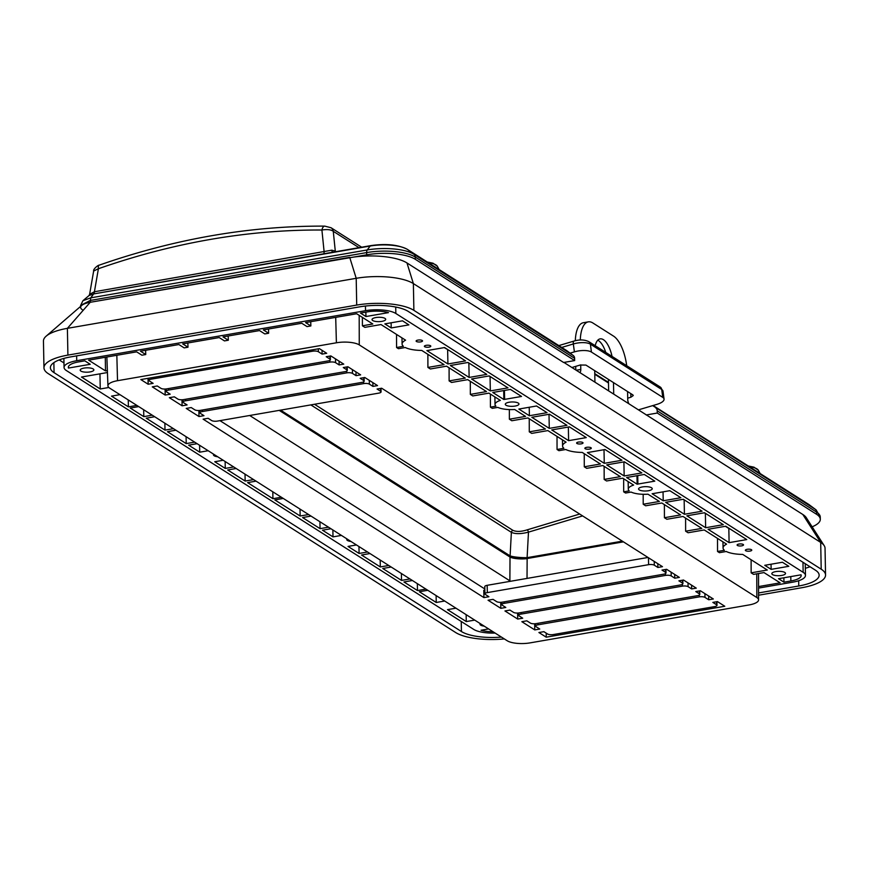 <?xml version="1.0" encoding="UTF-8"?>
<svg xmlns="http://www.w3.org/2000/svg" width="869" height="869" viewBox="0 0 869 869"><rect width="100%" height="100%" fill="white"/><g stroke="black" fill="none" stroke-linecap="round" stroke-linejoin="round"><path stroke-width="1.3" d="M638.53 409.831L656.975 404.346A12.829 4.671 172.4 0 0 664.057 399.088A12.829 4.671 172.4 0 0 662.765 397.372L591.431 352.054A12.829 4.671 172.4 0 0 574.387 351.869L573.334 343.972L561.7 347.437M566.479 350.489A4.28 3.65 122.4 0 1 566.697 350.609A4.28 3.65 122.4 0 1 566.892 350.75L407.528 249.479L413.905 254.259L573.268 355.53L570.086 353.14L574.387 351.869M571.921 367.511L580.199 365.023L585.912 365.078L632.838 394.895L633.273 395.525L630.883 397.22L627.7 398.176M806.334 517.728A42.744 13.632 178.9 0 0 802.837 514.502L563.927 362.427M812.135 526.81A36.335 11.59 178.9 0 0 820.303 519.271A36.335 11.59 178.9 0 0 816.61 514.318L657.246 413.047L646.199 414.969M353.607 257.083L366.696 254.813A36.335 11.59 178.9 0 1 415.295 259.299L574.659 360.57L563.612 362.482L406.974 262.949A42.744 13.632 -1.1 0 0 353.607 257.083L90.213 302.293A17.098 5.453 178.9 0 0 80.632 307.398A17.098 5.453 178.9 0 0 82.37 309.733M366.696 254.813L366.653 252.586L90.18 300.468L80.611 305.453L80.611 306.388M330.959 252.531L93.646 293.928L90.745 297.85L367.229 249.957L370.172 246.025L93.635 293.928L89.018 295.558L89.626 294.319L94.417 291.745A4.28 1.76 -99.8 0 1 93.852 293.896M582.621 515.914L528.482 532.132C521.02 534.066 515.317 534.131 511.374 532.339A2.14 1.825 122.4 0 1 512.916 530.351C516.447 531.915 521.215 531.741 527.211 529.84L579.666 514.046M359.016 247.665L333.272 231.306A6.409 5.475 -57.6 0 0 331.056 227.743L324.767 226.125C250.011 225.744 174.788 238.769 99.088 265.197C98.24 264.936 92.842 269.281 93.667 271.041M652.673 405.627L815.22 509.288L808.843 504.498L653.075 405.508M820.303 519.271L820.26 517.044A36.335 11.59 178.9 0 0 816.567 512.091L657.203 410.82L657.246 413.047M657.203 410.82A4.28 3.65 -57.6 0 0 655.856 408.017M280.578 410.135L510.103 555.878A12.829 1.966 -176.9 0 0 527.103 557.659L528.482 532.132A2.14 0.793 70.7 0 0 527.211 529.84M566.892 350.75L570.086 353.14M574.659 360.57L574.615 358.332L415.252 257.061A36.335 11.59 178.9 0 0 366.653 252.586A4.28 1.76 80.2 0 1 367.229 249.957A34.901 11.134 -1.1 0 1 413.905 254.259A4.28 3.65 122.4 0 1 415.252 257.061L415.295 259.299M573.268 355.53A4.28 3.65 122.4 0 1 574.615 358.332M89.605 294.406L93.656 271.041L98.403 268.727A6.409 2.118 -109.3 0 1 99.066 265.208M323.572 254.096A4.28 1.76 -99.8 0 0 324.137 251.956L321.91 230.013C247.926 229.622 173.431 242.527 98.403 268.727L94.417 291.745L331.806 250.185L335.293 251.141A4.28 3.65 -57.6 0 0 335.434 251.749M336.075 251.641L335.293 251.141L333.272 231.306C331.024 229.612 327.233 229.177 321.91 230.013A6.409 3.063 -89.6 0 1 324.724 226.125M80.611 305.486L82.924 300.707L90.745 297.85L90.213 302.293A17.098 5.453 178.9 0 0 81.729 305.421L46.187 336.14A42.69 13.622 -1.1 0 1 67.391 328.341L90.213 302.293L349.707 257.354L356.203 278.308L67.391 328.341L67.901 355.106A42.69 13.622 178.9 0 0 43.961 367.837A42.69 13.622 178.9 0 0 48.295 373.659L455.671 632.534A42.69 13.622 178.9 0 0 504.335 638.921M93.646 293.928L94.276 291.778M331.806 250.185A4.28 1.988 -80.9 0 0 332.664 252.238M802.837 514.502L820.694 542.43L413.372 283.587L406.974 262.949M412.406 580.503L403.955 581.969L417.468 590.551L417.337 583.642M729.102 542.647L746.764 539.584L725.734 526.223L708.072 529.286L729.102 542.647L728.83 528.471L725.398 526.288M705.704 513.503L704.183 512.808M758.561 586.575L780.134 582.838L763.981 572.584L753.586 574.376L751.142 572.834L767.305 570.031L742.713 554.411A21.377 6.822 -1.1 0 1 726.267 551.489L719.423 552.673L717.544 551.478L724.398 550.294A21.377 6.822 -1.1 0 1 723.062 547.991A21.377 6.822 -1.1 0 1 726.571 544.146L704.238 529.949L688.074 532.751L685.63 531.198L685.598 518.109M401.38 573.497L401.511 580.416L409.962 578.95M391.191 567.022L382.74 568.489L401.511 580.416M705.639 527.733L723.301 524.68L704.531 512.753L686.868 515.806L705.639 527.733L705.367 513.557M684.5 500.023L682.969 499.327M685.63 531.198L701.794 528.406L683.023 516.468L666.86 519.271L664.427 517.718L664.383 504.628M380.177 560.027L380.307 566.936L388.747 565.469M369.977 553.542L361.537 555.009L380.307 566.936M684.424 514.263L702.087 511.2L683.316 499.273L665.654 502.325L684.424 514.263L684.153 500.077M664.427 517.718L680.59 514.926L661.82 502.999L645.656 505.791L643.212 504.248L643.179 494.287M330.937 528.732L322.486 530.199L333.001 536.879L332.87 529.96M637.129 484.207A17.098 5.453 178.9 0 1 637.889 484.066L654.791 481.144L644.277 474.463L626.614 477.515L637.129 484.207L636.966 475.723M643.212 504.248L659.375 501.446L647.959 494.189A17.098 5.453 178.9 0 1 631.1 492.071L625.571 493.027L623.692 491.843L629.221 490.876A17.098 5.453 178.9 0 1 628.298 489.171A17.098 5.453 178.9 0 1 633.631 485.087L622.769 478.189L606.605 480.981L604.172 479.438L604.129 466.338M319.922 521.737L320.053 528.645L328.493 527.19M311.037 516.088L302.597 517.555L320.053 528.645M624.17 475.973L641.833 472.91L624.376 461.819L606.714 464.872L624.17 475.973L623.899 461.895M604.172 479.438L620.336 476.636L602.88 465.545L586.716 468.337L584.272 466.794L584.24 453.694M256.04 481.144L247.6 482.61L272.931 498.708L272.801 491.8M568.608 440.659L586.271 437.607L569.38 426.864L551.717 429.927L568.608 440.659L568.348 427.048M584.272 466.794L600.436 463.992L582.23 452.423A21.377 6.822 178.9 0 1 565.784 449.501L558.93 450.685L557.051 449.49L563.905 448.306A21.377 6.822 178.9 0 1 562.58 446.003A21.377 6.822 178.9 0 1 566.077 442.158L547.872 430.589L531.709 433.392L529.275 431.839L529.243 418.749M245.025 474.137L245.156 481.057L253.596 479.59M236.14 468.5L227.7 469.966L245.156 481.057M549.273 428.374L566.936 425.321L549.48 414.22L531.817 417.283L549.273 428.374L549.002 414.307M529.275 431.839L545.439 429.036L527.983 417.946L511.819 420.748L509.375 419.195L509.353 409.581M197.1 443.69L188.66 445.156L199.729 452.184L199.598 445.276M504.444 390.453L504.617 399.382L521.519 396.449L510.44 389.41L492.777 392.473L503.857 399.512L503.694 390.583M490.409 376.679L488.889 375.995M509.375 419.195L525.539 416.392L514.687 409.495A17.098 5.453 178.9 0 1 497.828 407.387L492.299 408.343L490.42 407.148L495.949 406.192A17.098 5.453 178.9 0 1 495.026 404.476A17.098 5.453 178.9 0 1 500.359 400.392L488.932 393.136L472.769 395.938L470.335 394.385L470.303 381.295M186.085 436.683L186.216 443.603L194.656 442.136M175.886 430.209L167.445 431.676L186.216 443.603M490.333 390.92L507.996 387.867L489.225 375.929L471.563 378.993L490.333 390.92L490.062 376.744M469.195 363.209L467.674 362.514M470.335 394.385L486.499 391.582L467.728 379.655L451.565 382.458L449.121 380.904L449.088 367.815M164.871 423.203L165.001 430.122L173.452 428.656M154.682 416.729L146.231 418.195L165.001 430.122M447.991 349.729L444.211 347.6M469.13 377.439L486.792 374.387L468.022 362.46L450.359 365.512L469.13 377.439L468.858 363.264M449.121 380.904L465.284 378.113L446.514 366.175L430.351 368.977L427.906 367.424L427.874 354.335M483.924 597.6L488.921 596.731L485.358 594.461A4.28 1.369 -1.1 0 1 484.924 593.885A4.28 1.369 -1.1 0 1 487.313 592.604L648.589 564.676A4.28 1.369 -1.1 0 1 654.314 565.198L657.876 567.468L662.482 566.664L381.676 388.226L377.07 389.019L380.633 391.289A4.28 1.369 -1.1 0 1 381.067 391.876A4.28 1.369 -1.1 0 1 378.667 393.146L217.391 421.085A4.28 1.369 -1.1 0 1 211.678 420.553L208.115 418.293L203.118 419.151L483.924 597.6L483.783 590.301L484.848 590.127M322.095 354.096L326.701 353.292L319.379 348.632L140.821 379.568L148.154 384.228L153.14 383.359L149.414 380.991A4.28 1.369 -1.1 0 1 148.979 380.405A4.28 1.369 -1.1 0 1 151.38 379.134L312.655 351.195A4.28 1.369 -1.1 0 1 318.38 351.728L322.095 354.096L322.03 350.316M339.149 364.926L343.755 364.133L330.839 355.921L326.223 356.714L329.948 359.082A4.28 1.369 -1.1 0 1 330.383 359.668A4.28 1.369 -1.1 0 1 327.993 360.939L166.707 388.877A4.28 1.369 -1.1 0 1 160.993 388.345L157.267 385.977L152.281 386.846L165.197 395.058L170.194 394.189L166.631 391.93A4.28 1.369 -1.1 0 1 166.196 391.343A4.28 1.369 -1.1 0 1 168.586 390.072L329.862 362.134A4.28 1.369 -1.1 0 1 335.586 362.666L339.149 364.926L339.073 361.156M169.336 397.687L182.099 405.79L187.085 404.932L183.522 402.662A4.28 1.369 -1.1 0 1 183.087 402.075A4.28 1.369 -1.1 0 1 185.488 400.805L346.764 372.866A4.28 1.369 -1.1 0 1 352.477 373.398L356.04 375.658L360.646 374.865L347.882 366.751L343.277 367.554L346.84 369.814A4.28 1.369 -1.1 0 1 347.274 370.4A4.28 1.369 -1.1 0 1 344.884 371.671L183.609 399.61A4.28 1.369 -1.1 0 1 177.884 399.088L174.321 396.818L169.336 397.687M191.213 407.55L186.227 408.419L198.99 416.533L203.976 415.664L200.413 413.394A4.28 1.369 -1.1 0 1 199.979 412.818A4.28 1.369 -1.1 0 1 202.379 411.537L363.655 383.609A4.28 1.369 -1.1 0 1 369.368 384.131L372.931 386.401L377.548 385.597L364.784 377.494L360.168 378.287L363.742 380.557A4.28 1.369 -1.1 0 1 364.176 381.133A4.28 1.369 -1.1 0 1 361.776 382.414L200.5 410.342A4.28 1.369 -1.1 0 1 194.786 409.82L191.213 407.55M109.668 388.128L507.235 640.768A17.098 5.453 178.9 0 0 530.101 642.875L748.98 604.965A17.098 5.453 178.9 0 0 758.572 599.892A17.098 5.453 178.9 0 0 756.834 597.535L359.266 344.895A17.098 5.453 178.9 0 0 336.401 342.788L117.521 380.698A17.098 5.453 178.9 0 0 107.941 385.836A17.098 5.453 178.9 0 0 109.668 388.128M717.446 601.598L712.841 602.391L716.567 604.759A4.28 1.369 -1.1 0 1 717.001 605.345A4.28 1.369 -1.1 0 1 714.6 606.616L553.325 634.555A4.28 1.369 -1.1 0 1 547.611 634.022L543.885 631.665L538.899 632.523L546.221 637.183L724.779 606.258L717.446 601.598M700.403 590.768L695.797 591.561L699.36 593.831A4.28 1.369 -1.1 0 1 699.795 594.407A4.28 1.369 -1.1 0 1 697.394 595.689L536.119 623.616A4.28 1.369 -1.1 0 1 530.405 623.095L526.831 620.824L521.845 621.693L534.761 629.906L539.758 629.037L536.032 626.668A4.28 1.369 -1.1 0 1 535.597 626.093A4.28 1.369 -1.1 0 1 537.998 624.811L699.273 596.873A4.28 1.369 -1.1 0 1 704.987 597.405L708.713 599.773L713.319 598.969L700.403 590.768M504.954 610.961L517.718 619.065L522.703 618.207L519.141 615.936A4.28 1.369 -1.1 0 1 518.706 615.35A4.28 1.369 -1.1 0 1 521.107 614.079L682.382 586.14A4.28 1.369 -1.1 0 1 688.096 586.673L691.659 588.932L696.275 588.139L683.512 580.025L678.895 580.829L682.469 583.088A4.28 1.369 -1.1 0 1 682.904 583.675A4.28 1.369 -1.1 0 1 680.503 584.946L519.227 612.884A4.28 1.369 -1.1 0 1 513.514 612.363L509.94 610.092L504.954 610.961M500.826 608.333L505.812 607.464L502.249 605.204A4.28 1.369 -1.1 0 1 501.815 604.618A4.28 1.369 -1.1 0 1 504.205 603.347L665.491 575.408A4.28 1.369 -1.1 0 1 671.205 575.93L674.768 578.2L679.373 577.407L666.61 569.293L662.004 570.086L665.567 572.356A4.28 1.369 -1.1 0 1 666.002 572.943A4.28 1.369 -1.1 0 1 663.612 574.213L502.336 602.152A4.28 1.369 -1.1 0 1 496.612 601.62L493.049 599.36L488.052 600.218L500.826 608.333L500.707 602.315M623.66 478.743L623.692 491.843M557.018 436.401L557.051 449.49M490.388 394.059L490.42 407.148M427.906 367.424L444.07 364.632L421.737 350.435A21.377 6.822 -1.1 0 1 405.291 347.513L398.436 348.697L396.568 347.513L396.525 334.413M396.568 347.513L403.412 346.318A21.377 6.822 -1.1 0 1 402.086 344.015A21.377 6.822 -1.1 0 1 405.595 340.181L381.002 324.55L364.839 327.352L362.406 325.799L362.384 317.37M751.109 559.734L751.142 572.834M717.512 538.389L717.544 551.478M219.944 420.639L484.826 588.965M510.559 581.263L249.675 415.491M810.017 566.74A36.335 11.59 -1.1 0 1 805.324 568.272M63.969 362.949L59.201 359.929M758.561 592.951L798.763 585.988A36.335 11.59 178.9 0 0 819.141 575.148A36.335 11.59 178.9 0 0 815.448 570.194L408.126 311.352A36.335 11.59 178.9 0 0 359.527 306.866L70.715 356.898A36.281 11.569 178.9 0 0 50.38 367.717A36.281 11.569 178.9 0 0 54.063 372.66L461.439 631.535A36.281 11.569 178.9 0 0 501.446 637.086M495.124 633.066A22.594 7.213 -1.1 0 1 473.724 629.406L66.348 370.531A22.594 7.213 -1.1 0 1 64.056 367.457A22.594 7.213 -1.1 0 1 76.722 360.711L365.534 310.689A22.659 7.224 -1.1 0 1 395.84 313.481L803.162 572.323A22.659 7.224 -1.1 0 1 805.465 575.408A22.659 7.224 -1.1 0 1 792.756 582.165L758.561 588.096M758.561 595.222L801.576 587.77A42.744 13.632 -1.1 0 0 825.55 575.028A42.744 13.632 -1.1 0 0 821.205 569.195L413.883 310.352L413.372 283.587A42.744 13.632 178.9 0 0 356.203 278.308L356.714 305.084A42.744 13.632 -1.1 0 1 413.883 310.352M356.714 305.084L67.901 355.106M356.464 544.961L348.024 546.416L359.093 553.455L367.544 552M341.452 535.413L333.001 536.879M283.261 498.437L274.81 499.903L300.153 516.001L308.604 514.546M281.382 497.242L272.931 498.708M223.192 460.266L214.752 461.732L225.256 468.413L233.707 466.946M208.18 450.729L199.729 452.184M138.725 406.594L130.274 408.05L143.798 416.642L152.238 415.176M119.955 394.667L111.504 396.123L128.406 406.866L136.846 405.399M107.441 372.54L81.48 377.037L100.25 388.975L108.821 387.487M362.406 325.799L372.801 323.996L356.659 313.742L305.595 322.584L310.863 325.94L307.029 326.603L301.749 323.257L263.35 329.905L268.63 333.251L264.784 333.924L259.516 330.568L223.029 336.89L228.308 340.235L224.463 340.898L219.194 337.552L182.718 343.874L187.986 347.22L184.152 347.882L178.873 344.537L140.474 351.185L145.753 354.541L141.908 355.204L136.639 351.847L88.638 360.168L105.529 370.9L107.365 370.585M455.953 608.181L447.502 609.636L466.273 621.563L474.724 620.108M427.798 590.279L419.347 591.746L436.238 602.478L444.689 601.022M417.468 590.551L425.919 589.095M680.872 497.72L669.803 490.681L652.912 493.614A17.098 5.453 178.9 0 1 652.13 493.733L663.21 500.783L680.872 497.72M621.932 460.266L605.041 449.534L587.379 452.586L604.27 463.329L621.932 460.266M547.046 412.677L536.531 405.997L519.64 408.919A17.098 5.453 178.9 0 1 518.858 409.049L529.384 415.73L547.046 412.677M504.617 399.382A17.098 5.453 178.9 0 0 503.857 399.512M465.578 360.907L444.559 347.546L426.896 350.609L447.915 363.97L465.578 360.907M581.231 443.863A3.204 1.021 178.9 0 0 582.849 443.255A3.204 1.021 178.9 0 0 583.023 442.908A3.204 1.021 178.9 0 0 579.797 441.952A3.204 1.021 178.9 0 0 576.614 443.027A3.204 1.021 178.9 0 0 581.231 443.863M420.737 341.875A3.204 1.021 178.9 0 0 422.53 340.92A3.204 1.021 178.9 0 0 419.303 339.964A3.204 1.021 178.9 0 0 416.121 341.05A3.204 1.021 178.9 0 0 418.293 341.973A3.204 1.021 178.9 0 0 420.737 341.875M426.179 345.341A3.204 1.021 -1.1 0 1 430.796 346.177A3.204 1.021 -1.1 0 1 427.602 347.252A3.204 1.021 -1.1 0 1 424.376 346.296A3.204 1.021 -1.1 0 1 426.179 345.341M381.86 321.367A6.843 2.183 -1.1 0 1 372.019 319.586A6.843 2.183 -1.1 0 1 378.808 317.283A6.843 2.183 -1.1 0 1 385.695 319.325A6.843 2.183 -1.1 0 1 381.86 321.367M68.466 368.065L90.235 364.296L84.793 360.831L78.601 361.906A18.325 5.844 178.9 0 0 68.325 367.37A18.325 5.844 178.9 0 0 68.466 368.065L68.445 366.675M90.028 371.921A6.843 2.183 178.9 0 0 93.863 369.879A6.843 2.183 178.9 0 0 86.976 367.826A6.843 2.183 178.9 0 0 80.187 370.14A6.843 2.183 178.9 0 0 90.028 371.921M365.947 316.533L388.465 312.634A18.379 5.866 178.9 0 0 367.413 311.873L360.505 313.079L365.947 316.533L365.86 312.145M509.125 402.238A6.843 2.183 178.9 0 0 505.291 404.281A6.843 2.183 178.9 0 0 512.167 406.334A6.843 2.183 178.9 0 0 518.967 404.02A6.843 2.183 178.9 0 0 509.125 402.238M213.698 454.237A6.843 2.183 178.9 0 0 213.459 454.835A6.843 2.183 178.9 0 0 217.674 456.757M391.224 327.939L384.848 323.887L402.51 320.824L408.886 324.887L391.224 327.939L391.126 322.801M586.673 447.329A3.204 1.021 178.9 0 0 584.87 448.285A3.204 1.021 178.9 0 0 588.096 449.24A3.204 1.021 178.9 0 0 591.278 448.154A3.204 1.021 178.9 0 0 589.106 447.231A3.204 1.021 178.9 0 0 586.673 447.329M747.155 549.306A3.204 1.021 178.9 0 0 745.537 549.925A3.204 1.021 178.9 0 0 745.363 550.262A3.204 1.021 178.9 0 0 748.589 551.228A3.204 1.021 178.9 0 0 751.772 550.142A3.204 1.021 178.9 0 0 747.155 549.306M741.713 545.851A3.204 1.021 -1.1 0 1 737.097 545.015A3.204 1.021 -1.1 0 1 740.29 543.929A3.204 1.021 -1.1 0 1 743.516 544.896A3.204 1.021 -1.1 0 1 741.713 545.851M775.669 571.617A6.843 2.183 -1.1 0 1 785.511 573.399A6.843 2.183 -1.1 0 1 778.711 575.712A6.843 2.183 -1.1 0 1 771.835 573.659A6.843 2.183 -1.1 0 1 775.669 571.617M488.606 628.928L481.046 630.242A18.325 5.844 178.9 0 0 493.038 631.741M480.242 623.616A6.843 2.183 178.9 0 0 480.003 624.214A6.843 2.183 178.9 0 0 484.218 626.136M801.044 574.811L778.526 578.711L783.968 582.176L790.877 580.97A18.379 5.866 178.9 0 0 801.185 575.495A18.379 5.866 178.9 0 0 801.044 574.811M648.404 490.746A6.843 2.183 178.9 0 0 652.239 488.704A6.843 2.183 178.9 0 0 645.352 486.662A6.843 2.183 178.9 0 0 638.563 488.965A6.843 2.183 178.9 0 0 648.404 490.746M346.97 538.921A6.843 2.183 178.9 0 0 346.731 539.519A6.843 2.183 178.9 0 0 350.946 541.452M788.813 566.306L771.151 569.369L764.763 565.306L782.426 562.254L788.813 566.306M517.598 613.047L517.718 619.065M534.652 623.779L534.761 629.906M546.221 637.183L546.232 633.153M148.154 384.228L148.034 378.319M165.197 395.058L165.088 389.04M182.099 405.79L181.979 399.773M198.99 416.533L198.871 410.516M529.384 415.73L529.221 407.257M447.915 363.97L447.644 349.783M225.125 461.493L225.256 468.413M143.657 409.733L143.798 416.642M128.264 399.946L128.406 406.866M99.957 373.844L100.25 388.975M105.268 357.289L105.529 370.9M145.753 354.541L145.634 350.294M187.986 347.22L187.867 342.973M228.308 340.235L228.189 335.999M268.63 333.251L268.51 329.014M310.863 325.94L310.744 321.693M43.961 367.837L43.45 341.072A42.69 13.622 -1.1 0 1 46.187 336.14M372.931 386.401L372.866 382.621M356.04 375.658L355.975 371.889M771.042 564.22L771.151 569.369M604.27 463.329L604.009 449.707M663.21 500.783L663.047 491.854M300.022 509.093L300.153 516.001M783.968 582.176L783.881 577.787M358.962 546.547L359.093 553.455M436.238 602.478L436.108 595.569M466.273 621.563L466.142 614.655M825.55 575.028L825.039 548.263A42.744 13.632 178.9 0 0 824.192 545.656A42.744 13.632 178.9 0 0 820.694 542.43L821.205 569.195M708.637 596.004L708.713 599.773M691.594 585.163L691.659 588.932M647.992 557.464L487.172 585.315A4.28 1.369 178.9 0 0 484.783 586.586L484.924 593.885M657.8 563.699L657.876 567.468M674.692 574.431L674.768 578.2M594.722 370.672L594.939 382.132M612.048 356.409A21.377 8.788 80.2 0 0 600.131 338.867A21.377 8.788 80.2 0 0 595.178 345.688M613.71 394.07L613.492 382.599M628.939 403.748A4.28 1.76 -99.8 0 1 627.722 399.273L627.57 391.55M626.69 365.708A29.926 12.296 80.2 0 0 613.525 336.107L592.875 322.986A29.926 12.296 80.2 0 0 588.313 321.856A29.926 12.296 80.2 0 0 580.296 340.018M580.698 364.882L580.785 369.455A4.28 1.76 -99.8 0 1 579.71 372.464M575.723 366.349L575.789 369.966M605.758 352.412A21.377 8.788 80.2 0 0 597.796 340.192M575.311 340.713A29.926 12.296 -99.8 0 1 583.327 322.725L588.313 321.856M608.637 390.844L608.419 379.384M330.622 252.586L370.748 245.634A4.28 1.76 80.2 0 0 370.172 246.025A27.927 8.907 178.9 0 1 407.528 249.479A4.28 3.65 122.4 0 0 407.333 249.338A4.28 3.65 122.4 0 0 406.985 249.142M509.875 580.829L510.016 557.051L279.199 410.374M314.491 404.259L512.916 530.351M623.431 541.854L527.157 558.528A12.829 2.748 -175.1 0 1 510.103 555.878L511.374 532.339L310.83 404.9M662.765 397.372L661.711 389.486L590.388 344.157L591.431 352.054M622.345 541.159L527.103 557.659A12.829 5.268 -99.8 0 1 527.157 558.528L527.146 558.637A12.829 2.748 -175.1 0 1 510.092 555.986A12.829 10.949 -57.6 0 0 510.016 557.051A12.829 3.226 0.3 0 0 527.146 558.637L527.027 578.417M664.057 399.088L663.014 391.191A12.829 4.671 172.4 0 0 661.711 389.486A4.28 3.65 -57.6 0 0 660.201 387.009L588.867 341.68A4.28 3.65 122.4 0 1 590.388 344.157A12.829 4.671 172.4 0 0 573.334 343.972A4.28 1.586 73.4 0 1 573.996 341.072L558.8 345.59M809.539 504.976A27.927 8.907 178.9 0 0 808.843 504.498A4.28 3.65 -57.6 0 0 808.648 504.357L816.089 509.875A34.901 11.134 -1.1 0 0 815.22 509.288A4.28 3.65 -57.6 0 1 816.567 512.091L816.61 514.318M760.158 473.551L758.289 470.205A15.555 4.964 178.9 0 0 749.382 466.696M653.086 405.508L808.648 504.357A4.28 3.65 -57.6 0 0 808.442 504.237M439.182 269.575L437.303 266.229A15.555 4.964 178.9 0 0 428.406 262.731M608.485 382.979L594.787 374.278M630.883 397.22L630.807 393.603M359.19 315.349L359.266 344.895M756.834 597.535L756.769 573.833M461.439 631.535L461.243 621.476M53.867 362.634L54.063 372.66M803.162 572.323L802.967 562.265M395.71 307.029L395.84 313.481M318.38 351.728L318.315 348.817M312.655 351.195L312.634 349.805M151.38 379.134L151.358 377.743M335.586 362.666L335.51 358.886M329.862 362.134L329.829 360.353M168.586 390.072L168.564 388.552M329.948 359.082L329.894 356.084M346.84 369.814L346.785 366.946M335.706 317.37L336.401 342.788M116.837 355.28L117.521 380.698M76.635 355.866L76.722 360.711M365.447 306.04L365.534 310.689M369.368 384.131L369.292 380.361M363.655 383.609L363.622 381.828M202.379 411.537L202.347 410.027M380.633 391.289L380.579 388.41M352.477 373.398L352.401 369.629M346.764 372.866L346.72 371.096M185.488 400.805L185.455 399.295M363.742 380.557L363.687 377.678M790.877 580.97L790.801 576.592M716.512 601.761L716.567 604.759M699.306 590.953L699.36 593.831M537.965 623.301L537.998 624.811M699.241 595.102L699.273 596.873M704.922 593.636L704.987 597.405M521.074 612.569L521.107 614.079M682.35 584.359L682.382 586.14M688.02 582.893L688.096 586.673M798.763 585.988L798.665 580.731M637.889 484.066L637.727 475.593M665.513 569.477L665.567 572.356M487.172 585.315L487.313 592.604M648.459 557.757L648.589 564.676M654.238 561.428L654.314 565.198M682.415 580.22L682.469 583.088M504.183 601.826L504.205 603.347M665.448 573.627L665.491 575.408M671.129 572.16L671.205 575.93M576.223 370.248L580.785 369.455M361.678 247.209L331.024 227.732M660.201 387.009L663.014 391.191M816.089 509.875L820.26 517.044M82.924 300.707L89.018 295.558M573.996 341.072C579.612 339.41 584.576 339.616 588.867 341.68M370.748 245.634C385.836 243.418 398.035 244.656 407.333 249.338L566.697 350.609M437.303 266.229L433.034 263.22L427.266 262.003M758.289 470.205L754.02 467.196L748.252 465.98M594.776 373.681L608.474 382.382M401.967 337.878L402.086 344.015M495.026 404.476L494.885 396.916M148.979 380.405L148.947 378.156M166.196 391.343L166.142 388.954M330.383 359.668L330.318 356.008M347.274 370.4L347.209 366.87M107.941 385.836L106.854 357.007M63.882 358.397L64.056 367.457M199.979 412.818L199.935 410.429M381.067 391.876L381.002 388.345M183.087 402.075L183.044 399.697M364.176 381.133L364.1 377.602M562.58 446.003L562.46 439.855M722.954 541.843L723.062 547.991M628.298 489.171L628.157 481.611M806.052 517.305L824.192 545.656M717.001 605.345L716.936 601.685M699.795 594.407L699.73 590.877M535.597 626.093L535.554 623.703M518.706 615.35L518.663 612.971M758.572 599.892L758.55 573.518M805.237 563.699L805.465 575.408M666.002 572.943L665.936 569.412M682.904 583.675L682.828 580.144M501.815 604.618L501.771 602.228"/></g></svg>
